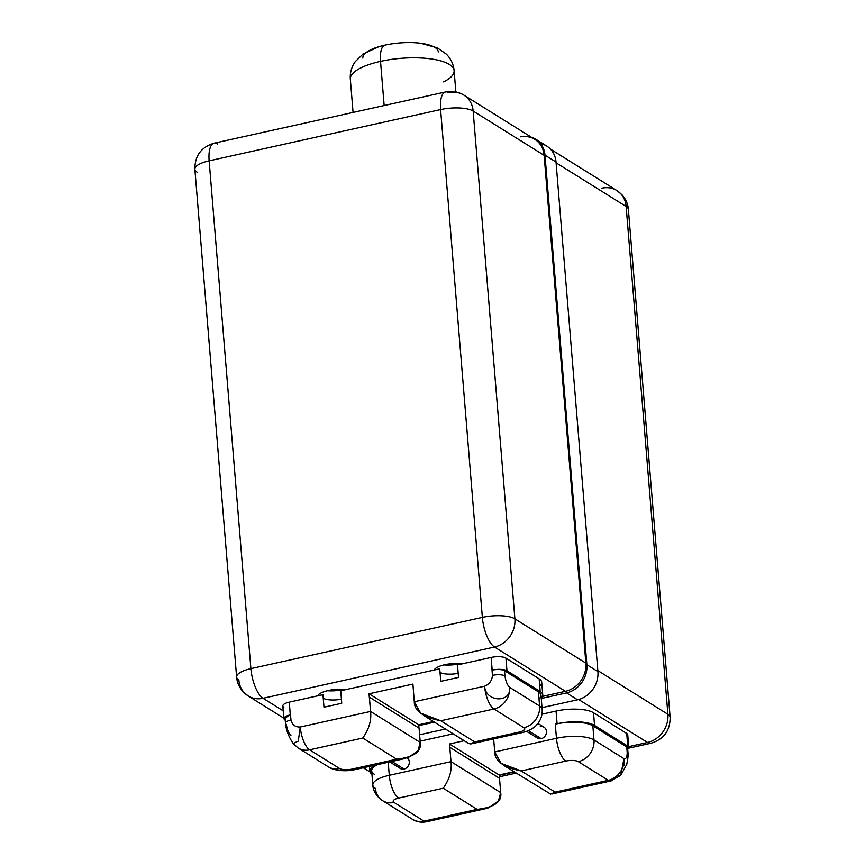 <?xml version="1.0" encoding="UTF-8"?>
<svg xmlns="http://www.w3.org/2000/svg" width="865" height="865" viewBox="0 0 865 865"><rect width="100%" height="100%" fill="white"/><g stroke="black" fill="none" stroke-linecap="round" stroke-linejoin="round"><path stroke-width="1.3" d="M628.617 748.193L650.923 743.251C663.801 739.348 670.202 730.666 670.126 717.215L628.379 209.417C627.979 204.043 625.817 199.134 621.881 194.668L616.886 190.549A24.609 21.441 122 0 1 626.141 206.497L667.899 714.295L597.834 670.591L667.899 714.295A24.609 21.441 122 0 1 647.517 742.473L628.714 746.636L647.517 742.473A24.609 9.191 77.5 0 0 650.923 743.251A24.609 9.191 -102.5 0 1 647.517 742.473A24.609 21.441 -58 0 0 667.899 714.295A24.609 7.85 -4.7 0 1 670.126 717.215A24.609 7.85 175.3 0 0 667.899 714.295L626.141 206.497A24.609 7.85 -4.7 0 1 628.379 209.417A24.609 7.85 175.3 0 0 626.141 206.497A24.609 21.441 -58 0 0 616.886 190.549A24.609 21.441 -58 0 0 601.943 188.181M499.192 775.31L514.286 771.969L499.192 775.31M540.625 143.622A24.609 21.441 122 0 1 556.022 162.025L597.92 671.618A24.609 21.441 122 0 1 577.539 699.796L542.02 707.657L577.539 699.796L566.499 692.908A24.609 21.441 -58 0 0 586.881 664.731L544.982 155.138A24.609 21.441 -58 0 0 531.348 137.2A24.609 21.441 -58 0 1 535.716 139.189A24.609 21.441 -58 0 1 544.982 155.138L586.881 664.731L597.92 671.618L556.022 162.025L544.982 155.138L556.022 162.025A24.609 21.441 122 0 0 546.756 146.077L535.716 139.189M445.464 729.033L419.622 734.763L445.464 729.033M647.517 742.473L578.653 699.515L647.517 742.473M555.871 723.854L555.881 724.005A28.394 9.061 -4.7 0 1 592.839 725.822L593.995 739.964A28.394 9.061 175.3 0 0 556.455 738.288L494.726 751.945L501.138 763.373L521.227 770.953C503.56 767.406 494.726 761.07 494.726 751.945L493.656 738.915L494.726 751.945L556.455 738.288L555.276 723.983L557.103 723.735L556.054 711.062L541.977 714.187L556.054 711.062A28.318 9.028 -4.7 0 1 593.509 712.749L626.725 733.466A11.18 3.568 -4.7 0 1 626.963 736.266M420.141 741.154L453.174 733.844L420.141 741.154M626.141 206.497L556.087 162.793L626.141 206.497M520.784 136.843A24.609 21.441 122 0 1 544.128 155.322L473.144 111.044A24.609 7.85 175.3 0 0 440.599 109.585A24.609 9.191 -102.5 0 1 445.54 91.96C451.692 90.555 457.801 91.603 463.878 95.107L534.862 139.384A24.609 21.441 122 0 1 544.128 155.322L473.144 111.044A24.609 21.441 -58 0 0 463.878 95.107A24.609 21.441 -58 0 0 448.946 92.739A24.609 9.191 77.5 0 0 445.54 91.96A24.609 9.191 77.5 0 0 440.599 109.585L209.146 160.836A24.609 7.85 175.3 0 0 194.874 169.248A24.609 7.85 175.3 0 0 197.101 172.167M418.79 725.616L434.425 722.145L418.79 725.616M541.263 698.488L566.499 692.908A24.609 21.441 -58 0 0 586.881 664.731L597.92 671.618A24.609 21.441 122 0 1 577.539 699.796L566.499 692.908L541.263 698.488M544.128 155.322L585.875 663.131A24.609 21.441 122 0 1 565.494 691.308L542.485 696.401L565.494 691.308L494.51 647.031A24.609 21.441 -58 0 0 514.891 618.853L585.875 663.131L544.128 155.322M463.878 95.107A24.609 21.441 122 0 1 473.144 111.044L514.891 618.853L585.875 663.131A24.609 21.441 122 0 1 565.494 691.308L494.51 647.031L263.057 698.282L283.233 710.868L263.057 698.282A24.609 9.191 -102.5 0 1 250.893 668.634L482.356 617.394L440.599 109.585A24.609 7.85 -4.7 0 1 473.144 111.044L514.891 618.853A24.609 7.85 175.3 0 0 482.356 617.394A24.609 7.85 -4.7 0 1 514.891 618.853A24.609 21.441 122 0 1 494.51 647.031A24.609 9.191 -102.5 0 1 482.356 617.394A24.609 9.191 77.5 0 0 494.51 647.031L263.057 698.282A24.609 21.441 122 0 1 248.114 695.914A24.609 21.441 -58 0 0 263.057 698.282A24.609 9.191 77.5 0 1 250.893 668.634A24.609 7.85 175.3 0 0 236.621 677.046A24.609 7.85 -4.7 0 1 250.893 668.634L209.146 160.836A24.609 9.191 -102.5 0 1 214.077 143.201A24.609 9.191 77.5 0 0 209.146 160.836L250.893 668.634L482.356 617.394L440.599 109.585L209.146 160.836A24.609 7.85 -4.7 0 0 194.874 169.248C194.798 155.797 201.199 147.115 214.077 143.201L445.54 91.96M283.839 707.278A11.18 3.568 -4.7 0 1 289.31 702.131L317.606 695.871A18.933 6.033 -4.7 0 1 346.249 689.524L434.198 670.051A18.933 6.033 -4.7 0 1 462.84 663.715L491.136 657.443A11.18 3.568 -4.7 0 1 505.917 658.114L539.144 678.83A28.318 9.028 -4.7 0 1 539.728 685.923M248.114 695.914L243.119 691.784C239.183 687.329 237.021 682.42 236.621 677.046A24.609 7.85 175.3 0 0 238.859 679.966A24.609 21.441 -58 0 0 248.114 695.914L283.828 718.188M217.483 143.99A24.609 9.191 77.5 0 0 214.077 143.201M285.223 720.167L284.888 719.95C282.606 718.101 284.412 716.393 290.272 714.825L283.871 718.642L285.223 720.167M283.871 718.62L282.823 705.959A11.18 3.568 -4.7 0 1 289.31 702.131L290.272 714.825C285.439 716.155 283.99 717.582 285.904 719.118M285.05 718.004L290.532 714.76L290.964 719.972A9.461 3.017 175.3 0 0 285.472 723.205L285.039 717.993M290.532 714.76L290.964 719.972C292.197 724.87 295.3 727.216 300.274 727.011L370.566 711.452L369.041 693.795L412.919 684.085L414.281 701.764L484.584 686.205C489.406 684.204 492.012 680.593 492.423 675.37C492.012 680.593 489.406 684.204 484.584 686.205A18.933 7.071 77.5 0 0 493.937 709.008L440.782 720.772L474.701 741.921L519.281 732.06A9.461 3.017 175.3 0 0 523.909 727.703L493.937 709.008L440.782 720.772L474.701 741.921L519.281 732.06A9.461 3.017 175.3 0 0 523.909 727.703A18.933 16.489 -58 0 0 539.587 706.024L538.419 691.87A28.394 9.061 -4.7 0 1 539.003 698.985M405.209 758.497L354.736 769.666C350.801 770.866 335.966 772.186 328.105 766.682L298.133 747.987A18.933 16.489 -58 0 0 309.627 749.814L339.599 768.509A18.933 16.489 122 0 1 328.105 766.682A18.933 16.489 -58 0 0 339.599 768.509A9.461 3.017 175.3 0 0 352.109 769.072A18.933 7.071 77.5 0 0 354.736 769.666A18.933 7.071 -102.5 0 1 352.109 769.072L396.689 759.2L362.781 738.04L309.627 749.814L339.599 768.509A9.461 3.017 175.3 0 0 352.109 769.072L396.689 759.2L408.193 757.664L418 750.712L420.249 742.44L370.566 711.452L420.249 742.44C421.752 751.631 413.903 757.221 396.689 759.2L362.781 738.04C368.998 729.206 371.593 720.34 370.566 711.452C371.593 720.34 368.998 729.206 362.781 738.04L309.627 749.814A18.933 16.489 122 0 1 298.133 747.987L293.192 743.522C285.796 732.687 285.439 723.086 285.472 723.205A9.461 3.017 175.3 0 1 290.964 719.972C292.197 724.87 295.3 727.216 300.274 727.011A18.933 7.071 77.5 0 0 309.627 749.814A18.933 7.071 -102.5 0 1 300.274 727.011L370.566 711.452L369.387 697.147L419.071 728.135L420.249 742.44L419.071 728.135L369.312 697.158L369.041 693.795L412.919 684.085L414.281 701.764L420.693 713.193L440.782 720.772C423.115 717.226 414.281 710.889 414.281 701.764L484.584 686.205C485.6 702.488 511.572 703.234 509.615 687.329C507.29 685.048 505.733 681.242 504.933 675.922A9.461 3.017 175.3 0 0 492.423 675.37L491.136 657.443L457.499 664.893L458.526 677.414L440.761 681.339L439.723 668.829L340.724 690.746L341.74 703.267L323.986 707.202L322.948 694.682L289.31 702.131L290.272 714.825M369.041 693.795L418.714 724.784L418.995 728.081L418.714 724.784L433.43 721.529L418.714 724.784L369.041 693.795M291.008 735.726C288.683 733.401 287.126 729.606 286.337 724.329M293.149 743.468L298.284 741.089L300.274 727.065L298.284 741.089L293.149 743.468M474.701 741.921L470.214 743.932L468.322 743.295L424.174 715.755M491.98 670.007L492.163 669.964A11.18 3.568 -4.7 0 1 492.369 669.921L492.38 670.072A9.461 3.017 -4.7 0 1 504.511 670.721L504.933 675.922C505.733 681.242 507.29 685.048 509.615 687.329A18.933 16.489 122 0 1 493.937 709.008A18.933 7.071 -102.5 0 1 484.584 686.205C485.6 702.488 511.572 703.234 509.615 687.329L539.587 706.024A28.394 9.061 -4.7 0 1 542.16 709.387A28.394 9.061 175.3 0 0 539.587 706.024A18.933 16.489 122 0 1 523.909 727.703L493.937 709.008A18.933 16.489 -58 0 0 509.615 687.329L539.587 706.024L538.419 691.87A28.394 9.061 -4.7 0 1 541.003 695.244L542.16 709.387C542.506 714.414 541.198 718.966 538.225 723.054L536.289 725.303C535.143 726.978 529.077 731.206 521.898 732.655A18.933 7.071 -102.5 0 1 519.281 732.06A18.933 7.071 77.5 0 0 521.898 732.655L471.425 743.835M492.163 669.964L491.136 657.443A11.18 3.568 -4.7 0 1 505.917 658.114L506.966 670.775A11.18 3.568 175.3 0 0 492.38 670.072A9.461 3.017 -4.7 0 1 504.511 670.721L504.933 675.922A9.461 3.017 175.3 0 0 492.423 675.37M542.755 694.865L541.717 682.193A28.318 9.028 -4.7 0 0 539.144 678.83L540.182 691.503A28.318 9.028 175.3 0 1 541.241 698.152A28.318 9.028 175.3 0 0 542.755 694.865A28.318 9.028 175.3 0 0 540.182 691.503L506.966 670.775L540.182 691.503L539.144 678.83L505.917 658.114L506.966 670.775A11.18 3.568 175.3 0 0 492.38 670.072L492.369 669.921M504.511 670.721L538.419 691.87L504.511 670.721M540.225 726.676A6.336 5.525 122 0 1 546.464 731.39A6.336 5.525 122 0 1 541.209 738.656L528.331 730.622L541.209 738.656A6.336 5.525 122 0 1 537.36 738.05L526.569 731.314M388.212 762.26L389.282 775.299L451.011 761.633L449.486 743.976L464.191 740.721L449.486 743.976L499.159 774.975L499.429 778.262L499.159 774.975L513.875 771.71L499.159 774.975L449.486 743.976L451.011 761.633L500.694 792.621L499.516 778.316L500.694 792.621C502.197 801.812 494.348 807.402 477.134 809.38L443.226 788.22C449.443 779.387 452.038 770.52 451.011 761.633L500.694 792.621L498.445 800.904L488.639 807.845L477.134 809.38L443.226 788.22L398.646 798.092A9.461 3.017 175.3 0 0 394.018 802.45L423.98 821.145L477.134 809.38L423.98 821.145A18.933 7.071 77.5 0 0 426.607 821.75A18.933 7.071 -102.5 0 1 423.98 821.145A18.933 16.489 122 0 1 412.497 819.328A18.933 16.489 -58 0 0 423.98 821.145L394.018 802.45A18.933 16.489 122 0 1 382.525 800.633A18.933 16.489 -58 0 0 394.018 802.45A9.461 3.017 175.3 0 1 398.646 798.092A18.933 7.071 -102.5 0 1 389.282 775.299A28.394 9.061 175.3 0 0 372.815 784.998A28.394 9.061 175.3 0 0 375.399 788.372A18.933 16.489 -58 0 0 382.525 800.633C374.632 795.324 372.847 788.112 372.815 784.998A28.394 9.061 -4.7 0 1 389.282 775.299A18.933 7.071 77.5 0 0 398.646 798.092L443.226 788.22C449.443 779.387 452.038 770.52 451.011 761.633L389.282 775.299L388.212 762.26M537.922 723.443L544.074 727.281A6.336 5.525 122 0 1 546.28 733.542A6.336 5.525 122 0 1 541.209 738.656A6.336 5.525 122 0 1 535.121 734.861M389.769 761.914L400.203 768.412A6.336 5.525 122 0 0 404.052 769.028L391.888 761.438L404.052 769.028A6.336 5.525 122 0 0 409.037 764.184A6.336 5.525 122 0 0 407.318 757.945A6.336 5.525 122 0 1 409.037 764.184A6.336 5.525 122 0 1 404.052 769.028A6.336 5.525 122 0 1 397.965 765.222M556.455 738.288A18.933 7.071 77.5 0 0 565.807 761.081L521.227 770.953L555.146 792.113L608.29 780.338L578.328 761.643A9.461 3.017 175.3 0 0 565.807 761.081A18.933 7.071 -102.5 0 1 556.455 738.288A28.394 9.061 -4.7 0 1 593.995 739.964L623.968 758.659C626.152 759.156 627.222 756.994 627.179 752.182A9.461 3.017 175.3 0 1 628.044 753.307L628.044 753.307A9.461 3.017 175.3 0 0 627.179 752.182L626.747 746.971L592.839 725.822A28.394 9.061 175.3 0 0 555.881 724.005L557.103 723.735A28.318 9.028 -4.7 0 1 594.547 725.421L627.774 746.138L627.698 749.187L628.79 747.447L627.774 746.138L626.725 733.466A11.18 3.568 -4.7 0 1 627.741 734.796L628.79 747.468M627.612 748.084L628.044 753.307C628.596 753.274 628.163 756.983 626.747 764.433L620.735 775.299L617.34 775.44M555.146 792.113L608.29 780.338A18.933 7.071 77.5 0 0 610.917 780.944A18.933 7.071 -102.5 0 1 608.29 780.338A18.933 16.489 -58 0 0 623.968 758.659C626.152 759.156 627.222 756.994 627.179 752.182L626.747 746.971L592.839 725.822L593.995 739.964L623.968 758.659A18.933 16.489 122 0 1 608.29 780.338L578.328 761.643A18.933 16.489 -58 0 0 593.995 739.964A18.933 16.489 122 0 1 578.328 761.643A9.461 3.017 175.3 0 0 565.807 761.081L521.227 770.953L555.146 792.113L550.659 794.113L504.619 765.936M551.87 794.016L610.917 780.944L620.735 775.289L623.968 758.659L623.881 765.893M610.917 780.944A18.933 7.071 77.5 0 0 613.599 778.251M499.516 778.316L449.832 747.328L499.516 778.316M375.799 765.006A28.318 9.028 175.3 0 0 369.896 771.223A28.318 9.028 175.3 0 0 371.928 774.229A28.318 9.028 175.3 0 1 375.799 765.006M374.231 774.218A28.394 9.061 -4.7 0 1 377.583 764.617A28.394 9.061 -4.7 0 0 371.658 770.856L372.815 784.998M626.725 733.466L593.509 712.749L594.547 725.421L627.774 746.138L626.725 733.466M556.054 711.062A28.318 9.028 -4.7 0 1 593.509 712.749L594.547 725.421A28.318 9.028 175.3 0 0 557.103 723.735L556.054 711.062M460.959 663.52A18.933 6.033 -4.7 0 1 443.864 664.926A18.933 6.033 -4.7 0 0 460.959 663.52M344.367 689.329A18.933 6.033 -4.7 0 1 327.273 690.735A18.933 6.033 -4.7 0 0 344.367 689.329M435.311 668.645L435.409 669.78L435.311 668.645M462.84 663.715L457.499 664.893L458.526 677.414L440.761 681.339L439.723 668.829L434.198 670.051A18.933 6.033 175.3 0 1 462.84 663.715M458.19 673.316A14.164 4.52 -4.7 0 1 440.015 672.343A14.164 4.52 -4.7 0 0 458.19 673.316M318.731 694.454L318.828 695.601L318.731 694.454M346.249 689.524L340.724 690.746L341.74 703.267L323.986 707.202L322.948 694.682L317.606 695.871A18.933 6.033 175.3 0 1 346.249 689.524M341.416 699.169A14.164 4.52 -4.7 0 1 323.24 698.196A14.164 4.52 -4.7 0 0 341.416 699.169M443.626 81.883A52.051 16.608 175.3 0 0 454.103 70.627A52.051 16.608 175.3 0 0 380.524 61.361A22.717 8.477 -102.5 0 1 384.806 45.164A37.855 12.078 -4.7 0 1 438.317 51.9M362.846 58.106A37.855 12.078 -4.7 0 1 384.806 45.164A37.855 12.078 -4.7 0 1 420.693 43.272L437.43 47.878L446.459 54.236C451 58.939 453.552 64.41 454.103 70.627A52.051 16.608 -4.7 0 0 380.524 61.361A52.051 16.608 175.3 0 0 350.336 79.158A52.051 16.608 -4.7 0 1 380.524 61.361L384.157 105.552L380.524 61.361A22.717 8.477 77.5 0 1 384.806 45.164A37.855 12.078 -4.7 0 0 378.827 46.71L363.073 53.987L355.191 61.739C351.482 67.124 349.86 72.93 350.336 79.158L353.071 112.428M516.113 773.105L499.31 776.824M363.311 767.774L370.058 771.98M616.886 190.549L550.475 149.126M236.621 677.046L194.874 169.248M382.525 800.633L412.497 819.328C416.671 821.945 421.374 822.756 426.607 821.75L485.654 808.678M369.496 766.401L369.896 771.223M455.844 91.885L454.103 70.627"/></g></svg>
